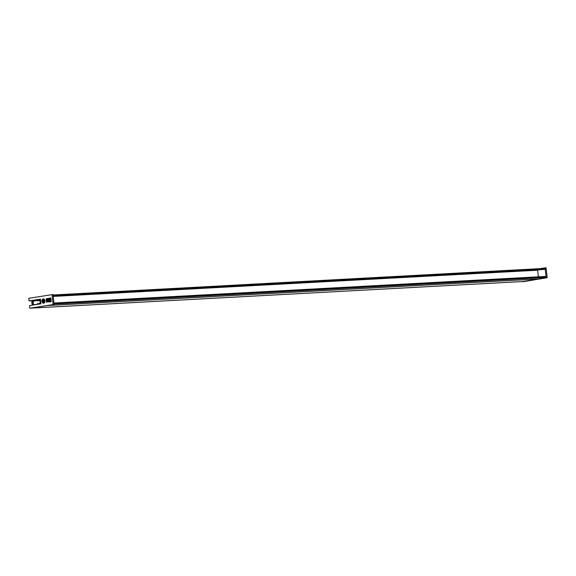 <?xml version="1.0" encoding="UTF-8"?>
<svg xmlns="http://www.w3.org/2000/svg" width="576" height="576" viewBox="0 0 576 576"><rect width="100%" height="100%" fill="white"/><g stroke="black" fill="none" stroke-linecap="round" stroke-linejoin="round"><path stroke-width="0.86" d="M40.543 299.578L32.256 300.895L35.51 300.715M33.422 304.229L33.264 301.882L32.35 302.004A2.362 1.663 86.9 0 0 32.587 304.243L33.422 304.229M40.86 302.616L40.133 302.652L39.967 301.111L40.471 300.442L37.202 300.866L40.601 300.139M40.133 302.652L40.752 303.134L37.519 303.775L40.946 303.386M39.341 303.566L37.512 303.667M39.276 304.085L32.854 304.819A1.087 0.763 86.9 0 1 32.054 304.063A4.018 2.83 86.9 0 1 31.867 302.364A1.087 0.763 86.9 0 1 32.479 301.37L40.55 299.635M38.203 300.816L37.202 300.866M33.264 301.86L32.414 301.903M33.473 304.2L32.587 304.243M33.271 301.954L32.35 302.004M47.786 305.51L538.61 278.957L545.875 277.452L545.753 276.43L53.957 303.034M54.036 303.797L53.986 303.25M538.344 276.833L537.624 270.216L53.266 296.424M53.244 296.186L539.021 269.784M542.016 269.554L541.354 269.647A3.622 2.549 86.9 0 1 541.181 269.669A3.622 2.549 86.9 0 1 541.008 269.669M544.774 269.28L545.206 268.985L544.889 268.373L53.114 294.977L544.896 268.373M523.073 281.513L31.032 308.131L523.073 281.513L538.538 278.971L47.686 305.525M43.697 303.192A2.174 1.534 86.9 0 1 41.954 301.277A2.174 1.534 86.9 0 1 43.243 298.879A2.174 1.534 86.9 0 1 44.683 299.765A2.174 1.534 86.9 0 1 44.813 302.17A2.174 1.534 86.9 0 1 43.697 303.192M29.074 300.895L40.493 299.11L40.99 303.818L29.563 305.604L29.837 308.21L53.086 304.574L52.049 294.653L28.8 298.289L29.074 300.895L30.096 300.838M32.234 300.672L30.607 300.758M29.837 308.21L54.115 304.517L53.078 294.595L52.049 294.653M46.21 299.578L46.8 299.491L46.346 298.67L46.21 299.578L46.548 299.34M46.994 299.318L46.93 298.728L47.138 299.47L47.412 298.685M47.117 299.311L46.793 299.045L47.138 299.47L47.311 298.699M47.182 298.706L47.743 299.311M48.154 299.275L48.067 298.469L48.492 299.239L48.643 298.31L47.57 298.735L47.866 299.326L48.247 298.93M47.657 298.498L46.915 298.562L47.009 299.477L46.656 299.066M48.362 299.246L48.766 298.346M47.642 299.138L48.276 299.268M50.522 298.217L49.414 298.202M49.349 298.202L48.744 298.296L49.068 299.131L49.306 298.476L50.112 298.994L50.011 298.231L50.774 298.879L50.918 297.972L50.328 298.051M49.63 298.915L50.242 298.987L50.141 298.224M49.759 298.908L49.363 298.822M46.08 300.197L51.106 299.484M51.134 300.074L50.465 299.902L50.63 301.493L51.17 301.673L51.134 300.074L50.465 299.902M50.436 301.838L50.976 301.752L50.263 300.197L50.436 301.838L51.106 301.745L50.652 301.5M46.361 300.982L46.67 302.328L47.477 301.435L48.211 301.723L48.103 300.679L48.578 301.694L48.859 300.895L48.982 302.062L49.082 301.637L49.975 301.91L49.81 300.269L49.061 301.478L48.953 300.398L47.952 300.557L47.815 301.644L47.534 300.622L46.692 301.14L47.326 301.198L46.498 300.974M46.692 301.14L47.153 300.845M47.563 301.046L47.138 300.672L47.563 301.046M47.938 301.637L47.534 300.622M49.154 301.133L48.953 300.398M49.082 301.637L50.105 301.903L49.81 300.269M48.694 301.514L48.989 300.888M48.233 301.421L48.708 301.687L48.362 301.414L49.018 301.234M46.901 301.838L48.19 301.55M47.606 301.428L47.938 301.81L47.477 301.435M54.115 304.517L53.086 304.574M51.048 301.522L50.659 300.11M50.666 301.45L50.522 300.067L50.796 301.442M51.17 301.673L51.005 300.082M50.645 298.886L50.789 297.979M50.105 298.843L49.666 298.296M47.621 299.362L47.527 298.49M48.722 300.758L48.341 301.118L48.586 300.607M48.463 301.046L48.672 300.607M47.441 301.054L47.009 300.679M49.507 301.795L49.745 301.147L49.802 301.752L49.219 301.536M49.637 301.788L49.745 301.162M47.138 301.745L46.865 301.45L47.34 301.385M42.977 301.738A1.015 0.713 86.9 0 1 42.775 300.758L42.977 301.738A1.015 0.713 86.9 0 0 43.675 302.018L44.165 301.313A1.015 0.713 86.9 0 1 43.675 302.018L43.207 301.774L43.675 302.018M43.805 299.124A1.994 1.404 86.9 0 1 44.87 301.277A1.994 1.404 86.9 0 1 43.582 303.026A1.994 1.404 86.9 0 1 43.135 302.947A1.994 1.404 86.9 0 1 42.07 300.794A1.994 1.404 86.9 0 1 43.366 299.045A1.994 1.404 86.9 0 1 43.805 299.124M43.272 300.053L42.775 300.758A1.015 0.713 86.9 0 1 44.165 301.313L43.776 300.341M43.373 301.716L43.006 301.486M43.718 300.341L43.474 301.464M42.775 300.758L43.567 300.233M43.826 301.817L44.165 301.313M545.198 269.107L546.17 277.754L522.936 281.52M540.67 268.596L545.062 267.84L545.141 268.567M545.062 267.84L546.084 267.79L547.2 277.704L522.965 281.75M546.17 277.754L547.2 277.704M40.702 301.068L39.967 301.111M40.687 300.917L40.054 300.946M54.065 304.056L545.875 277.452M54.043 303.667L546.077 277.049M54.007 303.372L546.048 276.754M541.181 269.669L53.23 296.064L541.354 269.647M53.179 295.603L545.206 268.985M53.15 295.308L545.17 268.69M32.249 300.809L30.506 300.902M43.373 300.96L42.905 300.989M53.222 295.992L544.968 269.388"/></g></svg>
